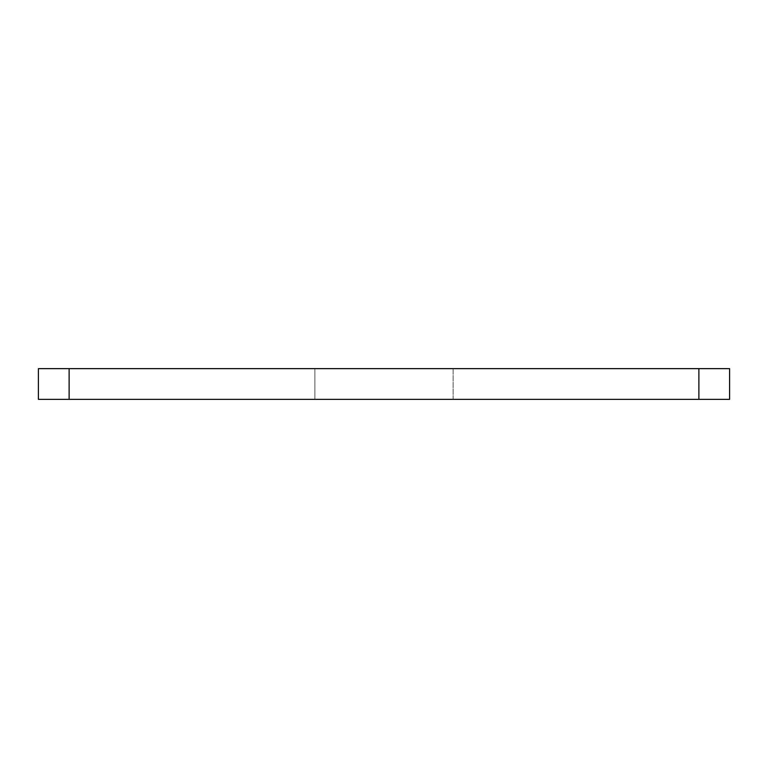 <?xml version="1.0" encoding="UTF-8"?>
<svg xmlns="http://www.w3.org/2000/svg" width="768" height="768" viewBox="0 0 768 768"><rect width="100%" height="100%" fill="white"/><g stroke="black" fill="none" stroke-linecap="round" stroke-linejoin="round"><path stroke-width="0.58" stroke-dasharray="3.84 2.88" d="M453.12 368.64L453.12 399.36L314.88 399.36L453.12 399.36L314.88 399.36L453.12 399.36L314.88 399.36L453.12 399.36L314.88 399.36L453.12 399.36L453.12 368.64L453.12 399.36L453.12 368.64L314.88 368.64L314.88 399.36L314.88 368.64L453.12 368.64L314.88 368.64L453.12 368.64L314.88 368.64L314.88 399.36L314.88 368.64L453.12 368.64M729.6 399.36L729.6 368.64L698.88 368.64L698.88 399.36L729.6 399.36M69.12 399.36L69.12 368.64L38.4 368.64L38.4 399.36L698.88 399.36M69.12 368.64L698.88 368.64"/><path stroke-width="1.15" d="M698.88 399.36L698.88 368.64L729.6 368.64L729.6 399.36L38.4 399.36L38.4 368.64L69.12 368.64L69.12 399.36M698.88 368.64L69.12 368.64"/></g></svg>
